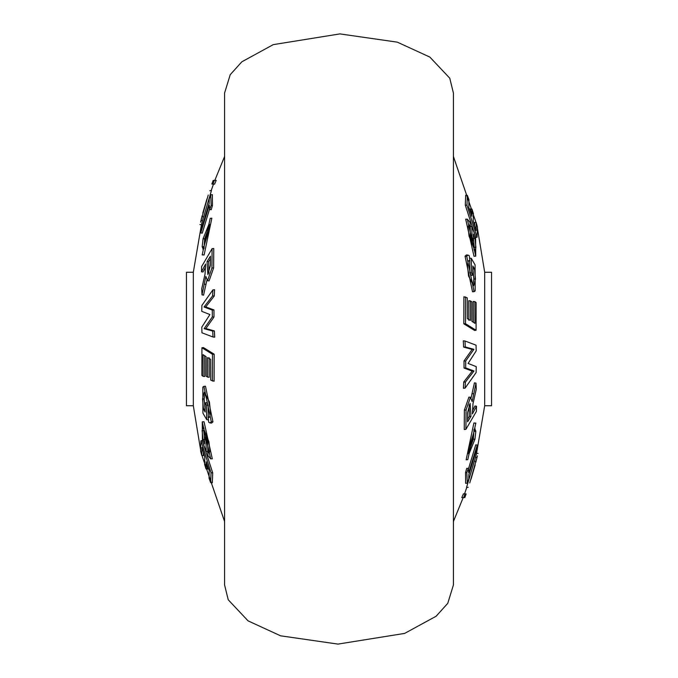 <?xml version="1.0" encoding="UTF-8"?>
<svg xmlns="http://www.w3.org/2000/svg" width="678" height="678" viewBox="0 0 678 678"><rect width="100%" height="100%" fill="white"/><g stroke="black" fill="none" stroke-linecap="round" stroke-linejoin="round"><path stroke-width="1.02" d="M206.858 280.37L203.561 295.15L202.002 294.854L205.849 276.412L207.502 280.785L211.951 267.988L212.087 248.673L201.603 266.598L201.51 271.802L205.587 264.073L205.053 273.997L201.722 288.803L202.002 294.854M205.57 267.064L203.044 271.988L201.51 271.802M212.087 248.673L213.765 248.479L213.621 267.937L209.095 280.878M212.451 205.451L211.248 209.731L209.722 209.561L209.282 205.315L200.747 232.969L200.663 230.884L209.188 203.239L209.231 199.001L210.697 194.849L211.189 205.4L212.451 205.442L212.367 194.662L210.697 194.849M209.612 208.9L202.264 233.139L200.747 232.969M214.884 180.348L216.197 180.348L214.579 184.162L214.078 184.119M212.875 289.904L214.562 289.692L214.273 295.998L205.756 306.897L213.96 309.948L213.985 317.033L205.858 328.576L214.375 330.906L214.706 337.161L213.011 337L212.706 331.042L204.103 328.677L212.307 316.948L212.29 310.083L204.01 306.998L212.604 295.913L212.875 289.904L201.891 305.414L201.764 311.355L209.909 314.558L201.807 327.118L201.951 332.813L213.011 337M210.205 218.333L202.171 254.903L210.205 218.333L211.858 218.189L204.112 254.979L202.171 254.911M209.782 190.73L211.46 190.535L203.654 216.867L202.12 216.68L208.239 195.044L202.12 216.68M203.476 216.85L201.442 224.706L193.315 272.259L186.45 272.259L186.45 405.741L193.315 405.741L193.315 272.259M210.443 265.251L207.866 274.632L207.036 261.598L210.426 256.182L210.443 265.251M210.409 258.827L208.68 261.64L207.036 261.598M208.68 261.64L208.883 273.158M213.621 267.937L211.951 267.988M206.019 284.294L204.4 284.235M211.231 205.273L209.722 209.561M215.011 180.331L213.121 180.492L214.316 180.424L213.036 184.026L211.85 184.026L213.443 184.162L211.222 190.56M216.197 180.348L214.316 180.424M214.579 184.162L213.036 184.026M206.57 307.126L204.968 307.27M213.96 309.948L212.29 310.083M213.985 317.033L212.307 316.948M205.858 328.576L204.103 328.677M214.375 330.906L212.706 331.042M214.273 295.998L212.604 295.913M205.756 306.897L204.01 306.998M203.256 249.394L202.171 246.758L203.053 238.817L209.146 223.748L209.994 226.571L202.985 249.496M209.773 224.596L204.663 238.8L203.985 248.623M202.79 213.146L206.976 198.823L202.917 213.155M201.01 220.604L202.578 220.63L201.01 220.604L202.18 215.731L200.578 222.164M212.426 381.07L212.502 354.297L201.925 347.746L201.883 375.451L203.137 376.358L203.027 354.636L206.07 356.67L206.129 376.197L207.595 377.104L207.536 357.577L210.672 359.382L210.765 380.163L214.112 381.239L214.18 354.187L212.502 354.297M209.18 357.738L209.248 377.265L207.595 377.104M204.62 355.713L204.764 376.519L203.137 376.358M214.18 354.187L203.468 347.585L201.925 347.746M208.705 422.267L209.917 422.911L211.29 421.733L203.909 386.333L202.849 387.104L202.925 413.131L206.731 419.69L206.536 405.215L205.112 402.859L205.163 412.038L203.502 409.148L202.544 398.927L204.315 392.231L209.434 401.935L210.485 411.877L209.917 416.648L209.112 417.419L208.171 417.063L208.705 422.267M209.722 416.894L208.171 417.063M205.197 392.74L204.163 398.995L202.544 398.927M204.163 398.995L205.103 409.063L203.502 409.148M206.536 405.215L208.18 405.173L206.663 402.673L205.112 402.859M208.18 405.173L208.282 417.046M208.332 418.58L208.375 419.877L206.731 419.69M203.909 386.358L205.476 386.223L212.951 421.86L211.29 421.733M212.951 421.86L211.561 423.055L209.917 422.911M209.324 453.404L207.595 451.548L208.095 455.913L210.655 458.692L202.247 421.852L202.408 441.37L206.146 451.489L206.027 440.776L204.629 437.14L204.637 443.937L203.002 439.471L202.103 430.572L203.019 427.182L208.926 441.776L209.909 450.548L209.197 453.438M210.375 458.752L212.316 458.837L210.375 458.752M209.138 451.362L207.595 451.548M204.002 428.081L203.714 430.674L202.103 430.572M203.714 430.674L204.603 439.437L203.002 439.471M206.027 440.776L207.671 440.802L206.18 436.954L204.629 437.14M207.671 440.802L207.79 451.684L206.146 451.489M202.247 421.852L204.019 421.733L212.316 458.837M203.578 444.7L212.714 472.863L211.036 472.778L200.925 440.768L200.569 450.955L201.756 455.37L201.9 447.387L204.798 457.311L204.62 464.489L206.019 468.913L206.197 461.735L209.197 470.574L209.036 478.21L210.629 482.617L211.036 472.778M202.468 440.59L200.925 440.768M203.298 452.311L203.366 455.557L201.756 455.37M207.629 466.032L207.654 469.1L206.137 462.574M212.714 472.863L212.299 482.804L210.629 482.617M471.142 397.63L474.439 382.85L475.998 383.146L472.151 401.588L470.498 397.215L466.049 410.012L465.913 429.327L476.397 411.402L476.49 406.198L472.413 413.927L472.947 404.003L476.278 389.197L475.998 383.146M472.43 410.936L474.956 406.012L476.49 406.198M465.913 429.327L464.235 429.521L464.379 410.063L468.905 397.122M465.549 472.549L466.752 468.269L468.278 468.439L468.718 472.685L477.253 445.031L477.337 447.116L468.812 474.761L468.769 478.999L467.303 483.151L466.811 472.6L465.549 472.558L465.633 483.338L467.303 483.151M468.388 469.1L475.736 444.861L477.253 445.031M463.116 497.652L461.803 497.652L463.421 493.838L463.921 493.881M465.125 388.096L463.438 388.308L463.727 382.011L472.244 371.103L464.04 368.052L464.015 360.967L472.142 349.424L463.625 347.094L463.294 340.839L464.989 341L465.294 346.958L473.897 349.323L465.693 361.052L465.71 367.917L473.99 371.002L465.396 382.087L465.125 388.096L476.109 372.586L476.236 366.645L468.091 363.442L476.193 350.882L476.049 345.187L464.989 341M467.795 459.667L475.829 423.097L467.795 459.667L466.142 459.811L473.888 423.021L475.829 423.089M468.218 487.27L466.54 487.474L474.346 461.133L475.88 461.32L469.761 482.956L475.88 461.32M474.524 461.15L476.558 453.294L484.685 405.741L491.55 405.741L491.55 272.259L484.685 272.259L484.685 405.741M467.557 412.749L470.134 403.368L470.964 416.402L467.574 421.818L467.557 412.749M467.591 419.174L469.32 416.36L470.964 416.402M469.32 416.36L469.117 404.842M464.379 410.063L466.049 410.012M471.981 393.706L473.6 393.765M466.769 472.727L468.278 468.439M462.989 497.669L464.879 497.508L463.684 497.576L464.964 493.974L466.15 493.974L464.557 493.838L466.778 487.44M461.803 497.652L463.684 497.576M463.421 493.838L464.964 493.974M471.43 370.874L473.032 370.73M464.04 368.052L465.71 367.917M464.015 360.967L465.693 361.052M472.142 349.424L473.897 349.323M463.625 347.094L465.294 346.958M463.727 382.011L465.396 382.087M472.244 371.103L473.99 371.002M474.744 428.606L475.829 431.242L474.947 439.183L468.854 454.252L468.006 451.429L475.015 428.504M468.227 453.404L473.337 439.2L474.015 429.377M475.21 464.854L471.024 479.176L475.083 464.845M476.99 457.396L475.422 457.37L476.99 457.396L475.82 462.277L477.422 455.836M465.574 296.93L465.498 323.703L476.075 330.254L476.117 302.549L474.863 301.642L474.973 323.364L471.93 321.33L471.871 301.803L470.405 300.905L470.464 320.423L467.328 318.618L467.235 297.837L463.888 296.761L463.82 323.813L465.498 323.703M468.82 320.262L468.752 300.735L470.405 300.905M473.38 322.287L473.236 301.481L474.863 301.642M463.82 323.813L474.532 330.415L476.075 330.254M469.295 255.733L468.083 255.089L466.71 256.276L474.091 291.667L475.151 290.896L475.075 264.869L471.269 258.31L471.464 272.785L472.888 275.141L472.837 265.962L474.498 268.852L475.456 279.073L473.685 285.769L468.566 276.065L467.515 266.123L468.083 261.352L468.888 260.581L469.829 260.937L469.295 255.733M468.278 261.106L469.829 260.937M472.803 285.26L473.837 279.005L475.456 279.073M473.837 279.005L472.897 268.937L474.498 268.852M471.464 272.785L469.82 272.836L471.337 275.327L472.888 275.141M469.82 272.836L469.718 260.954M469.668 259.42L469.625 258.123L471.269 258.31M474.091 291.642L472.524 291.777L465.049 256.14L466.71 256.276M465.049 256.14L466.439 254.945L468.083 255.089M468.676 224.596L470.405 226.452L469.905 222.087L467.345 219.308L475.753 256.148L475.592 236.63L471.854 226.52L471.973 237.224L473.371 240.859L473.363 234.063L474.998 238.529L475.897 247.428L474.981 250.818L469.074 236.224L468.091 227.452L468.803 224.562M467.625 219.248L465.684 219.164L467.625 219.248M468.862 226.638L470.405 226.452M473.998 249.928L474.286 247.326L475.897 247.428M474.286 247.326L473.397 238.563L474.998 238.529M471.973 237.224L470.329 237.207L471.82 241.046L473.371 240.859M470.329 237.207L470.21 226.316L471.854 226.52M475.753 256.148L473.981 256.267L465.684 219.164M468.803 207.426L468.964 199.79L467.371 195.383L466.964 205.222L477.075 237.232L477.431 227.045L476.244 222.63L476.1 230.613L473.202 220.689L473.38 213.511L471.981 209.087L471.803 216.265L468.803 207.426M470.371 211.977L470.346 208.9L471.863 215.426M474.702 225.689L474.634 222.443L476.244 222.63M475.532 237.41L477.075 237.232M474.422 233.3L465.286 205.137L466.964 205.222M465.286 205.137L465.701 195.196L467.371 195.383M224.588 339L224.588 584.987L228.223 599.767L248.072 620.87L280.582 635.811L337.958 644.1L404.647 633.405L436.132 616.226L447.76 603.335L453.413 584.987L453.413 93.013L449.76 78.19L429.869 57.088L397.316 42.155L339.915 33.9L273.259 44.629L241.817 61.817L230.215 74.707L224.588 93.013L224.588 339M203.781 246.656L202.171 246.758M204.663 238.8L203.053 238.817M204.112 254.979L202.553 254.843M204.019 421.733L202.459 421.869M474.219 431.352L475.829 431.242M473.337 439.2L474.947 439.183M473.888 423.021L475.447 423.157M473.981 256.267L475.541 256.131M214.841 180.331L224.588 156.482M209.095 280.887L207.51 280.751M211.875 184.035L213.155 180.501M199.9 224.571L201.442 224.706M224.588 521.518L201.942 455.396M200.51 449.294L193.315 405.741M463.159 497.669L453.413 521.518M468.905 397.113L470.49 397.249M466.125 493.965L464.845 497.499M478.1 453.429L476.558 453.294M453.413 156.482L476.058 222.604M477.49 228.715L484.685 272.259"/></g></svg>
